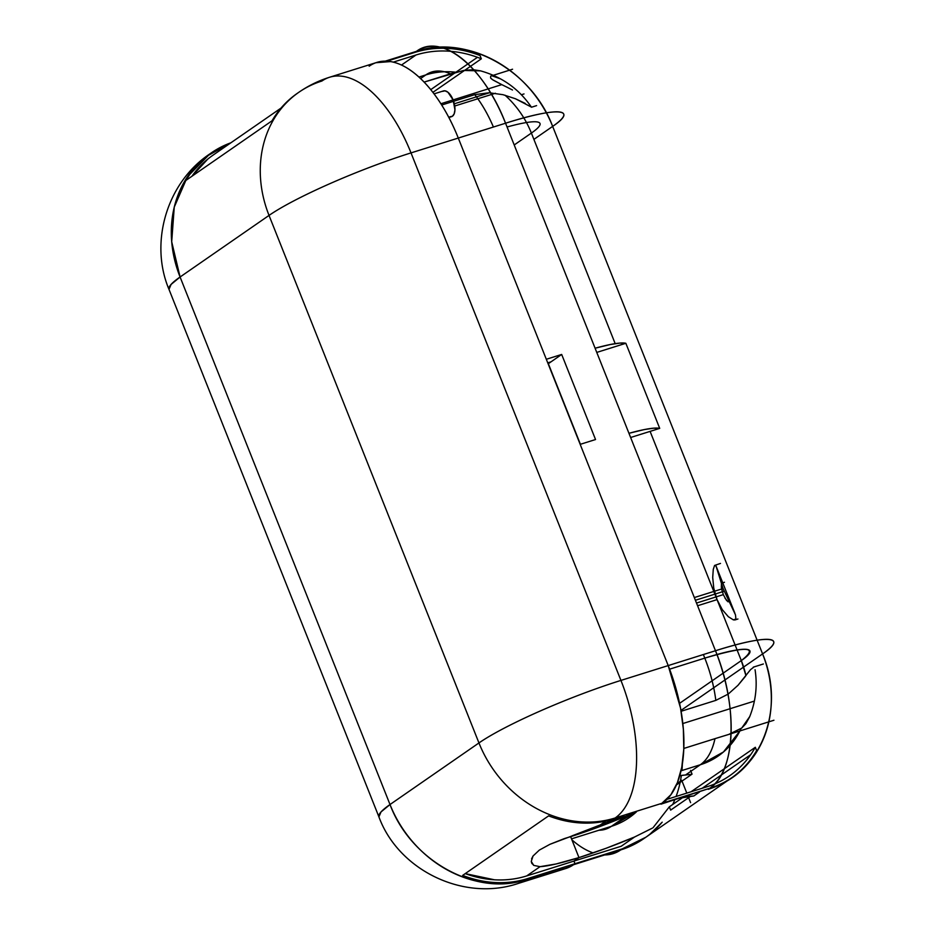 <?xml version="1.0" encoding="UTF-8"?>
<svg xmlns="http://www.w3.org/2000/svg" width="935" height="935" viewBox="0 0 935 935"><rect width="100%" height="100%" fill="white"/><g stroke="black" fill="none" stroke-linecap="round" stroke-linejoin="round"><path stroke-width="1.4" d="M531.583 858.856L533.043 856.004L539.32 850.102L549.92 844.317L599.277 825.64L605.88 821.07L599.277 825.64A90.952 11.945 -21.7 0 1 623.926 815.788L572.056 835.855M564.658 838.485A90.952 11.945 158.3 0 0 570.642 836.65L578.975 857.594A90.952 11.945 -21.7 0 1 540.033 866.675L533.756 865.401L531.548 862.771M532.003 863.671L531.255 861.427L533.043 856.004L539.32 850.102L549.92 844.317L564.121 838.683M448.87 117.518L451.511 116.688A13.499 6.615 -107.4 0 0 453.101 99.905L440.876 103.75L453.101 99.905A13.499 6.615 -107.4 0 0 443.424 90.929L434.039 93.874M564.646 838.496L570.642 836.65L578.975 857.594L573.938 861.088L526.662 875.931L540.033 866.675L556.068 863.975L578.975 857.594L573.938 861.088L574.978 863.706L526.218 879.566C476.277 896.875 410.968 860.89 390.012 804.532L180.081 277.005L269.035 215.412L478.954 742.939L390.012 804.532L180.081 277.005L171.701 241.768L174.249 207.126L187.444 176.75L209.907 153.866A113.696 97.965 55.3 0 0 180.081 277.005L269.035 215.412A113.696 97.965 -124.7 0 1 298.849 92.273A113.696 97.965 -124.7 0 1 321.897 81.029A113.696 55.738 72.6 0 1 329.529 77.266A113.696 55.738 72.6 0 1 411.014 152.896L458.29 138.053L668.209 665.58L620.933 680.411L411.014 152.896L458.29 138.053C452.75 124.18 446.24 111.651 438.725 100.477C431.21 89.316 423.274 80.375 414.918 73.631C406.573 66.888 398.427 62.879 390.503 61.581L375.87 62.727L390.503 61.581C398.427 62.879 406.573 66.888 414.918 73.631C423.274 80.375 431.21 89.316 438.725 100.477C446.24 111.651 452.762 124.168 458.29 138.053L668.209 665.58L680.551 708.146C683.24 722.65 684.326 736.348 683.777 749.239C683.24 762.142 681.124 773.257 677.419 782.595C673.726 791.933 668.735 798.782 662.447 803.142L615.172 817.973A113.696 97.965 -124.7 0 1 478.954 742.939L390.012 804.532A113.696 97.965 55.3 0 0 526.218 879.566L527.702 878.549A113.696 97.965 -124.7 0 1 462.65 875.405L548.623 815.869A113.696 97.965 55.3 0 0 613.687 819.002C603.461 822.216 592.778 823.548 581.652 823.01C570.525 822.473 559.516 820.1 548.623 815.869L462.65 875.405C473.531 879.636 484.54 882.021 495.667 882.558C506.793 883.096 517.476 881.752 527.702 878.549L574.978 863.706L565.698 868.545M186.042 180.338A113.696 97.965 -124.7 0 1 211.38 152.837A113.696 97.965 -124.7 0 1 230.898 142.786L206.67 156.344C198.395 162.97 191.523 170.976 186.042 180.338L272.027 120.802L186.042 180.338M298.849 92.273C308.316 85.728 318.543 80.726 329.529 77.266A113.696 55.738 -107.4 0 1 411.014 152.896A113.696 14.937 -21.7 0 0 269.035 215.412L478.954 742.939A113.696 14.937 -21.7 0 1 620.933 680.411A113.696 14.937 158.3 0 0 478.954 742.939A113.696 97.965 55.3 0 0 615.172 817.973A113.696 55.738 -107.4 0 0 620.933 680.411A113.696 55.738 72.6 0 1 615.172 817.973L662.447 803.142A113.696 55.738 -107.4 0 0 668.209 665.58L620.933 680.411L411.014 152.896A113.696 14.937 158.3 0 0 269.035 215.412A113.696 97.965 55.3 0 1 298.849 92.273L297.365 93.301A113.696 97.965 55.3 0 0 272.027 120.802C277.508 111.429 284.38 103.434 292.655 96.808L298.066 92.81M526.218 879.566L574.978 863.706L573.938 861.088L574.978 863.706L622.242 848.875L526.218 879.566A113.696 55.738 72.6 0 1 518.598 883.33L526.218 879.566M211.38 152.837L209.907 153.866C166.523 182.676 149.284 242.936 168.99 289.371L171.093 284.427L180.081 277.005A113.696 14.937 158.3 0 0 168.99 289.371L378.92 816.886A113.696 14.937 -21.7 0 1 390.012 804.532L381.012 811.942L378.92 816.886C398.403 870.158 463.655 902.135 518.598 883.33L565.874 868.486A113.696 55.738 -107.4 0 0 573.494 864.735L620.77 849.892A113.696 97.965 55.3 0 0 644.379 838.251A113.696 97.965 -124.7 0 1 620.77 849.892L573.494 864.735L574.978 863.706L573.938 861.088L578.975 857.594L570.642 836.65L597.827 827.311L626.24 816.056L611.385 826.33L571.519 838.847L611.385 826.33A88.112 75.922 55.3 0 0 636.419 811.872L611.385 826.33L598.961 830.233A88.112 43.197 -107.4 0 0 611.385 826.33L626.24 816.056L633.007 812.936M369.173 66.186A113.696 55.738 72.6 0 1 458.29 138.053L505.554 123.221A113.696 55.738 -107.4 0 0 416.449 51.355L386.88 61.196L414.965 52.372C425.191 49.169 435.874 47.837 447 48.363C458.127 48.912 469.136 51.296 480.017 55.516L481.338 58.811L432.882 92.355L481.338 58.811A110.844 95.51 -124.7 0 0 416.005 54.99L401.477 65.053L416.005 54.99L393.238 62.142L416.005 54.99C426.29 51.776 437.019 50.49 448.216 51.133C459.401 51.799 470.445 54.359 481.338 58.811L480.017 55.516A113.696 97.965 55.3 0 0 414.965 52.372L416.449 51.355A113.696 97.965 -124.7 0 1 552.655 126.389A113.696 14.937 158.3 0 0 505.554 123.221L715.485 650.737A113.696 14.937 -21.7 0 1 762.586 653.916C789.233 635.952 766.653 634.433 715.485 650.737C738.405 706.241 735.635 772.193 709.712 788.298A113.696 55.738 -107.4 0 0 715.485 650.737L668.209 665.58L580.179 444.359L595.537 439.532L561.678 354.447L551.007 361.845L547.746 362.862L551.007 361.845L561.678 354.447L546.32 359.274L458.29 138.053L505.554 123.221L715.485 650.737L668.209 665.58A113.696 55.738 72.6 0 1 662.447 803.142L709.712 788.298C760.809 773.888 786.16 709.455 762.586 653.916L680.96 710.436L762.586 653.916A113.696 97.965 -124.7 0 1 709.712 788.298L660.963 804.17L670.898 794.715L677.419 782.595L681.779 767.238L683.777 749.239L683.368 729.288L680.551 708.146L675.432 686.641L668.209 665.58L580.179 444.359L595.537 439.532L561.678 354.447L546.32 359.274L458.29 138.053A113.696 55.738 -107.4 0 0 376.793 62.435L329.529 77.266M442.512 91.373L445.048 90.835L447.947 92.261L453.101 99.905L454.948 109.851L454.188 113.801L452.411 116.244L449.875 116.793M531.255 861.427L533.756 865.401L540.033 866.675L526.662 875.931A110.844 95.51 55.3 0 1 465.221 873.617L494.451 879.788C505.648 880.443 516.389 879.157 526.662 875.931L573.938 861.088L578.975 857.594L606.16 848.255L634.573 837L621.202 846.257L573.938 861.088L621.202 846.257L634.573 837A90.952 11.945 -21.7 0 1 578.975 857.594L570.642 836.65A90.952 11.945 158.3 0 0 626.24 816.056L633.042 812.936M207.687 159.184L191.956 176.248A110.844 95.51 55.3 0 1 213.005 155.175L281.061 108.051M685.495 775.021A90.952 11.945 158.3 0 0 679.78 775.664L691 774.355L685.495 775.021L700.338 764.748L685.495 775.021M680.353 798.081A90.952 11.945 -21.7 0 1 693.828 795.965L680.353 798.081M690.591 802.627L688.195 796.597L690.591 802.627M686.804 793.114L682.012 781.076L686.804 793.114M681.708 780.304L676.987 783.682M691 774.355L691.97 774.133M721.458 583.311L721.329 587.332L723.304 594.637L696.505 603.052L723.304 594.637L726.6 600.562L728.751 601.637L728.856 600.235L728.751 601.637L727.968 601.778L724.929 598.073M695.395 600.258L724.169 591.224L695.395 600.258M717.04 599.592L741.315 660.589C759.302 646.482 747.135 645.664 704.803 658.123L703.377 654.535L704.803 658.123C710.308 672.031 713.978 686.115 715.824 700.385L681.101 711.278L715.824 700.385A88.112 43.197 -107.4 0 0 704.803 658.123A88.112 11.571 -21.7 0 1 741.315 660.589A88.112 75.922 -124.7 0 1 745.955 675.666L741.315 660.589L679.593 703.33L741.315 660.589L717.051 599.627L697.58 605.74L717.051 599.627L722.288 609.643L728.307 616.691L733.356 619.87L734.98 619.94L735.915 619.04L735.483 614.868L723.059 588.547L694.319 597.558L723.059 588.547L716 565.932L714.585 565.441L713.276 569.368L712.704 577.538M489.449 92.764L454.317 103.797L489.449 92.764M493.212 80.118L501.768 84.629L440.876 103.75L501.768 84.629L492.441 79.615L490.571 77.944L490.676 76.132L512.567 69.225M458.921 71.434L450.401 73.842A88.112 43.197 -107.4 0 0 425.822 74.917A88.112 43.197 72.6 0 1 450.401 73.842L424.093 82.093L463.561 70.452L480.602 70.873M495.386 93.255L454.737 106.017L495.41 93.255M745.312 676.496L738.007 685.297L728.26 694.051L715.824 700.385L728.26 694.051L738.007 685.297L750.513 669.67L753.797 667.122L750.513 669.67M753.563 701.344L682.831 723.538L753.563 701.344M557.435 869.772C563.267 869.772 568.632 868.089 573.494 864.735A113.696 55.738 72.6 0 1 557.459 869.76M741.034 728.575A88.112 75.922 -124.7 0 1 700.338 764.748L681.042 770.802L700.338 764.748A88.112 43.197 -107.4 0 0 714.971 738.662L683.812 748.444L714.971 738.662C712.248 751.062 707.374 759.758 700.338 764.748L723.468 751.974L739.901 730.936M666.994 799.331L707.187 786.709L666.994 799.331M699.415 792.097L693.828 795.965L699.415 792.097M430.743 89.643L477.446 57.304L430.743 89.643M552.655 126.389L533.897 139.385L552.655 126.389C531.699 70.031 466.39 34.046 416.449 51.355L385.232 61.149L416.449 51.355C441.215 32.351 483.944 66.806 505.554 123.221C556.734 106.906 579.314 108.437 552.655 126.389L762.586 653.916L552.655 126.389M750.712 754.674L702.173 788.287L750.712 754.674M669.331 806.823L682.655 797.59L669.331 806.823L670.64 810.119L690.661 796.258L670.64 810.119L669.331 806.823L653.051 827.72M662.167 822.192A113.696 97.965 -124.7 0 1 645.302 837.62A113.696 97.965 -124.7 0 1 622.242 848.875L645.875 837.222M672.686 804.497A113.696 97.965 55.3 0 0 674.766 799.834A113.696 97.965 -124.7 0 1 672.686 804.497M676.087 796.48A113.696 97.965 55.3 0 0 681.358 775.442A113.696 97.965 -124.7 0 1 676.087 796.48M681.942 770.522A113.696 97.965 55.3 0 0 682.351 764.035A113.696 97.965 -124.7 0 1 681.942 770.522M708.227 789.327A113.696 97.965 55.3 0 0 731.287 778.084A113.696 97.965 55.3 0 0 756.625 750.583L755.316 747.287C749.987 756.824 743.208 764.982 734.968 771.737C726.729 778.493 717.461 783.483 707.187 786.709A110.844 95.51 -124.7 0 0 755.316 747.287L756.625 750.583C751.144 759.945 744.26 767.939 735.985 774.577C727.71 781.192 718.454 786.113 708.227 789.327M630.622 437.498L659.713 428.37L653.694 428.183L644.215 429.597L628.951 433.302A88.112 11.571 158.3 0 1 659.713 428.37L625.854 343.285L619.835 343.098L610.356 344.512L595.092 348.217A88.112 11.571 -21.7 0 1 625.854 343.285L659.713 428.37L630.622 437.498M548.342 363.692L580.413 444.289L548.342 363.692L551.007 361.845L548.342 363.692M596.764 352.413L625.854 343.285L596.764 352.413M425.822 74.917L418.938 77.067L425.822 74.917A88.112 75.922 -124.7 0 1 455.848 72.229A88.112 75.922 55.3 0 0 425.822 74.917L420.551 78.563L425.822 74.917M704.803 658.123L669.612 669.179L704.803 658.123M571.893 839.817A113.696 55.738 -107.4 0 0 593.176 852.907A113.696 55.738 72.6 0 1 571.893 839.817M604.735 854.929A113.696 55.738 -107.4 0 0 620.77 849.892A113.696 55.738 72.6 0 1 604.735 854.929M712.704 577.456L713.779 588.232L717.04 599.604L650.106 431.386L717.051 599.627L722.288 609.643M615.183 343.648L531.384 133.074L514.215 144.96L531.384 133.074A88.112 11.571 158.3 0 0 507.062 126.996A88.112 11.571 -21.7 0 1 531.384 133.074A88.112 75.922 55.3 0 0 505.029 95.206A88.112 75.922 -124.7 0 1 531.384 133.074L615.183 343.648M755.059 669.729C757.572 685.671 755.772 701.355 749.66 716.783L745.873 723.678L741.759 728.014L728.727 734.431L714.971 738.662L727.453 734.84M737.201 731.006L730.656 733.776M728.307 616.691L733.356 619.87L735.915 619.04L735.483 614.868L723.059 588.547L716 565.932L714.585 565.441L713.276 569.368M734.922 613.36L716 565.932M713.767 588.185L714.41 591.259M493.411 127.031A88.112 43.197 -107.4 0 0 474.77 94.657L441.694 105.036L474.77 94.657A88.112 43.197 72.6 0 1 493.411 127.031M464.672 70.265L473.472 69.751L480.496 70.85C502.107 76.88 519.089 89 531.454 107.233L536.596 105.62M530.811 106.789L515.407 98.736L502.995 94.692L489.028 92.752L474.77 94.657L489.028 92.752L502.995 94.692L515.407 98.736L525.26 103.423M749.753 716.549L741.759 728.014M512.497 90.005L507.46 87.422L512.497 90.005M501.768 84.629L507.46 87.422M500.728 78.949L492.149 75.864M490.676 76.132L490.571 77.944L491.658 79.019M720.488 563.419L714.585 565.441M722.323 591.808L721.329 587.285M650.012 834.113L662.19 822.181M652.268 828.176L634.573 837L652.268 828.176M691.058 791.77L755.316 747.287L691.058 791.77M676.449 784.933L692.052 774.133L690.579 770.417M721.656 583.159L724.473 582.271M734.98 619.94L737.937 619.005M753.283 667.158L763.357 663.99M645.302 837.62L731.287 778.084M726.904 735.015L773.935 720.242M521.321 94.786L524.009 93.932"/></g></svg>
